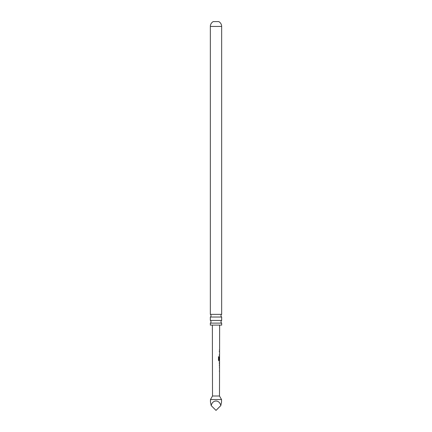<?xml version="1.0" encoding="UTF-8"?>
<svg xmlns="http://www.w3.org/2000/svg" width="432" height="432" viewBox="0 0 432 432"><rect width="100%" height="100%" fill="white"/><g stroke="black" fill="none" stroke-linecap="round" stroke-linejoin="round"><path stroke-width="0.65" d="M221.648 314.361A1.663 1.663 0 0 0 221.648 317.023L210.352 317.023A1.663 1.663 0 0 0 210.352 314.361L221.648 314.361L221.648 26.46L210.352 26.46L210.352 314.361M221.648 323.114L210.352 323.114A1.663 1.663 0 0 0 210.352 320.458L221.648 320.458A1.663 1.663 0 0 0 221.648 323.114L221.648 325.107L210.352 325.107L210.352 323.114M221.54 399.551L219.488 395.998L212.512 395.998L210.46 399.551L210.46 402.095L211.205 405.605C212.474 399.481 219.526 399.481 220.795 405.605L221.54 402.095L221.54 399.551L210.46 399.551M219.488 395.998L219.559 360.963L218.992 360.958L218.489 360.196L218.5 356.778L219.035 356.783L219.024 360.002L219.564 360.061L219.634 325.107M218.5 356.778L219.035 356.783L218.932 360.002L219.564 360.061L219.451 360.963M219.456 356.681L219.413 359.683M219.521 359.683L219.213 359.683M212.512 395.998L212.366 325.107M219.294 362.696L219.553 365.418L219.559 362.696M219.553 365.418L219.283 365.44L219.553 365.418M210.352 26.46A5.54 5.54 0 0 1 213.23 21.6L218.77 21.6A5.54 5.54 0 0 1 221.648 26.46M210.352 317.023L210.352 320.458M221.648 317.023L221.648 320.458M219.575 354.856L219.224 354.856M211.205 405.605L216 410.4L220.795 405.605M219.229 351.302L219.532 351.302M218.419 356.778L218.938 356.778M219.402 360.963L218.9 360.958L219.402 360.963M218.932 360.002L219.418 360.056L218.932 360.002M219.434 362.696L219.51 365.386M219.472 350.379L219.472 349.564M219.461 354.856L219.332 355.671M219.467 352.112L219.467 351.302M219.44 366.163L219.44 365.418M219.445 362.696L219.445 361.967M219.429 371.542L219.429 370.732M219.434 367.983L219.434 367.173"/></g></svg>
